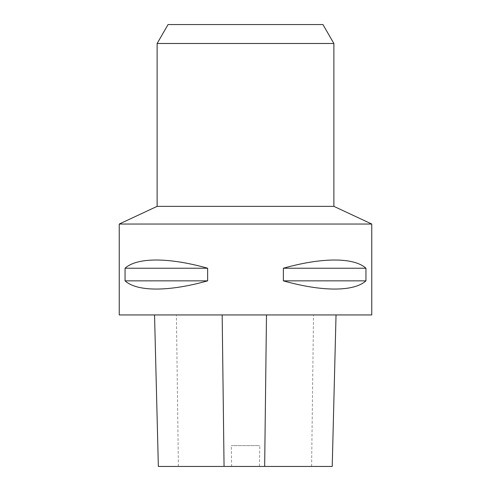 <?xml version="1.0" encoding="UTF-8"?>
<svg xmlns="http://www.w3.org/2000/svg" width="491" height="491" viewBox="0 0 491 491"><rect width="100%" height="100%" fill="white"/><g stroke="black" fill="none" stroke-linecap="round" stroke-linejoin="round"><path stroke-width="0.37" stroke-dasharray="2.46 1.84" d="M371.755 224.037L119.245 224.037M371.755 314.94L119.245 314.94M125.052 268.227L125.052 280.852C137.05 291.795 168.843 291.795 207.638 280.852L207.638 268.227C168.843 257.284 137.05 257.284 125.052 268.227L207.638 268.227M283.362 268.227L283.362 280.852C322.157 291.795 353.95 291.795 365.948 280.852L365.948 268.227C353.95 257.284 322.157 257.284 283.362 268.227L365.948 268.227M154.573 314.94L336.034 314.94L154.573 314.94L158.347 466.45M332.229 466.45L259.444 466.45L259.813 445.619L231.249 445.619L259.813 445.619M158.378 466.45L231.617 466.45L231.249 445.619M231.617 466.45L259.444 466.45M125.052 280.852L207.638 280.852M283.362 280.852L365.948 280.852M157.12 206.361L333.88 206.361M168.057 24.55L322.943 24.55M157.12 43.49L333.88 43.49M332.192 466.45L335.997 314.94M311.601 466.45L313.528 314.94M178.393 466.45L176.416 314.94"/><path stroke-width="0.74" d="M119.245 224.037L371.755 224.037L333.88 206.361L157.12 206.361L119.245 224.037L119.245 314.94L371.755 314.94L371.755 224.037M365.948 268.227L365.948 280.852C353.95 291.795 322.157 291.795 283.362 280.852L283.362 268.227C322.157 257.284 353.95 257.284 365.948 268.227L283.362 268.227M207.638 268.227L207.638 280.852C168.843 291.795 137.05 291.795 125.052 280.852L125.052 268.227C137.05 257.284 168.843 257.284 207.638 268.227L125.052 268.227M154.542 314.94L158.347 466.45L332.229 466.45L336.034 314.94M207.638 280.852L125.052 280.852M365.948 280.852L283.362 280.852M157.12 43.49L333.88 43.49L322.943 24.55L168.057 24.55L157.12 43.49L157.12 206.361M333.88 43.49L333.88 206.361M224.056 466.45L222.171 314.94M264.661 466.45L266.49 314.94"/></g></svg>
